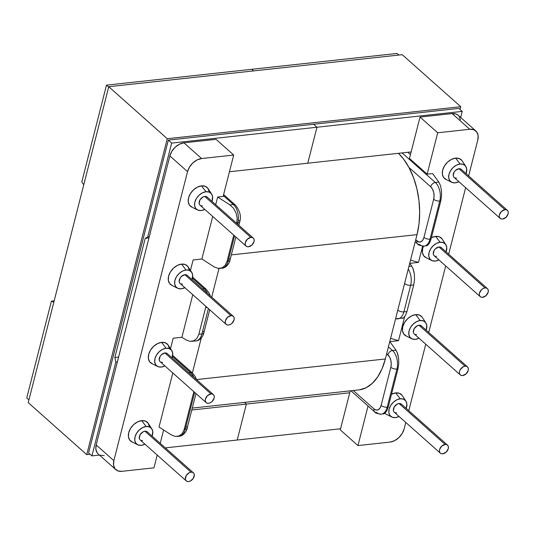 <?xml version="1.0" encoding="UTF-8"?>
<svg xmlns="http://www.w3.org/2000/svg" width="535" height="535" viewBox="0 0 535 535"><rect width="100%" height="100%" fill="white"/><g stroke="black" fill="none" stroke-linecap="round" stroke-linejoin="round"><path stroke-width="0.8" d="M413.883 333.586L413.321 332.168L414.237 328.577L417.246 325.782L419.005 325.24A5.39 3.685 131.6 0 0 414.057 328.891A5.39 3.685 131.6 0 0 414.224 333.96L460.287 374.908A5.39 3.685 -48.4 0 1 460.12 369.839A5.39 3.685 -48.4 0 1 465.062 366.187L419.005 325.24L420.584 325.414L421.734 326.276M467.45 366.849L421.393 325.902A5.39 3.685 131.6 0 0 419.005 325.24L465.062 366.187A5.39 3.685 -48.4 0 1 467.45 366.849A5.39 3.685 -48.4 0 1 467.623 371.919A5.39 3.685 -48.4 0 1 462.675 375.57A5.39 3.685 -48.4 0 1 460.287 374.908M393.934 411.843L393.372 410.425L394.288 406.834L397.298 404.039L399.056 403.497A5.39 3.685 131.6 0 0 394.108 407.148A5.39 3.685 131.6 0 0 394.275 412.217L440.338 453.165A5.39 3.685 -48.4 0 1 440.171 448.096A5.39 3.685 -48.4 0 1 445.12 444.445L399.056 403.497L400.635 403.671L401.785 404.54M447.501 445.107L401.444 404.159A5.39 3.685 131.6 0 0 399.056 403.497L445.12 444.445A5.39 3.685 -48.4 0 1 447.501 445.107A5.39 3.685 -48.4 0 1 447.675 450.176A5.39 3.685 -48.4 0 1 442.726 453.827A5.39 3.685 -48.4 0 1 440.338 453.165M425.873 322.886L422.276 317.389A12.552 8.587 131.6 0 0 415.695 314.654L420.202 320.525A10.807 7.39 -48.4 0 1 425.873 322.886A10.807 7.39 -48.4 0 1 426.174 330.155M426.181 330.155L426.796 325.454L425.679 322.605L423.366 320.88L420.202 320.525L416.678 321.609L413.328 323.956L410.653 327.213L409.074 330.884L408.82 334.408L409.937 337.257L412.251 338.983L415.407 339.337L419.012 338.214A10.807 7.39 -48.4 0 1 415.407 339.337A10.807 7.39 -48.4 0 1 411.756 338.769A10.807 7.39 -48.4 0 1 409.857 328.697A10.807 7.39 -48.4 0 1 420.202 320.525L415.695 314.654L411.596 315.904L407.703 318.633L404.6 322.418L402.761 326.684L402.467 330.777L403.764 334.081L406.453 336.094M402.106 395.325L399.418 393.319L395.746 392.911L400.254 398.789A10.807 7.39 -48.4 0 1 405.925 401.143A10.807 7.39 -48.4 0 1 406.232 408.419L406.847 403.711L405.731 400.869L403.417 399.137L400.254 398.789L395.746 392.911L391.506 394.235A12.552 8.587 131.6 0 1 395.746 392.911A12.552 8.587 131.6 0 1 402.327 395.646L405.925 401.143M399.063 416.477A10.807 7.39 -48.4 0 1 395.465 417.594A10.807 7.39 -48.4 0 1 391.807 417.026A10.807 7.39 -48.4 0 1 389.908 406.954A10.807 7.39 -48.4 0 1 400.254 398.789L396.729 399.866L393.379 402.213L390.704 405.47L389.126 409.141L388.871 412.672L389.988 415.514L392.302 417.246L395.465 417.594L399.063 416.477M487.398 288.586L441.335 247.645A5.39 3.685 131.6 0 0 438.954 246.983L485.011 287.924A5.39 3.685 -48.4 0 1 487.398 288.586A5.39 3.685 -48.4 0 1 487.572 293.661A5.39 3.685 -48.4 0 1 482.623 297.313A5.39 3.685 -48.4 0 1 480.236 296.651A5.39 3.685 -48.4 0 1 480.062 291.575A5.39 3.685 -48.4 0 1 485.011 287.924L438.954 246.983L440.526 247.157L441.683 248.019M507.347 210.329L461.284 169.381A5.39 3.685 131.6 0 0 458.903 168.719L504.96 209.666A5.39 3.685 -48.4 0 1 507.347 210.329A5.39 3.685 -48.4 0 1 507.514 215.398A5.39 3.685 -48.4 0 1 502.572 219.049A5.39 3.685 -48.4 0 1 500.185 218.387A5.39 3.685 -48.4 0 1 500.011 213.318A5.39 3.685 -48.4 0 1 504.96 209.666L458.903 168.719L460.474 168.893L461.631 169.755M445.822 244.622A10.807 7.39 -48.4 0 1 446.123 251.898L446.745 247.19L445.628 244.348L443.314 242.616L440.151 242.268L436.627 243.345L433.276 245.699L430.601 248.956L429.016 252.627L428.769 256.151L429.886 258.993L432.2 260.726L435.356 261.073L438.961 259.957A10.807 7.39 -48.4 0 1 435.356 261.073A10.807 7.39 -48.4 0 1 431.705 260.512A10.807 7.39 -48.4 0 1 429.806 250.44A10.807 7.39 -48.4 0 1 440.151 242.268A10.807 7.39 -48.4 0 1 445.822 244.622L442.224 239.132A12.552 8.587 131.6 0 0 435.637 236.39A12.552 8.587 131.6 0 0 431.404 237.721L435.637 236.39L440.151 242.268L435.637 236.39L439.309 236.798L442.004 238.811M426.402 257.83L423.713 255.824L422.416 252.52L422.71 248.421L423.479 246.18A12.552 8.587 131.6 0 0 425.827 257.582L431.705 260.512M461.946 160.547L459.257 158.541L455.586 158.133A12.552 8.587 131.6 0 0 443.568 167.622A12.552 8.587 131.6 0 0 445.769 179.319L451.647 182.248A10.807 7.39 -48.4 0 1 449.754 172.176A10.807 7.39 -48.4 0 1 460.1 164.011L455.586 158.133L451.493 159.39L447.594 162.112L444.491 165.897L442.652 170.163L442.365 174.263L443.655 177.566L446.351 179.573M465.771 166.365A10.807 7.39 -48.4 0 1 466.072 173.641L466.694 168.933L465.577 166.091L463.263 164.359L460.1 164.011A10.807 7.39 -48.4 0 1 465.771 166.365L462.173 160.868A12.552 8.587 131.6 0 0 455.586 158.133L460.1 164.011L456.576 165.088L453.219 167.435L450.55 170.692L448.965 174.363L448.718 177.894L449.828 180.736L452.149 182.468L455.305 182.816L458.91 181.699A10.807 7.39 -48.4 0 1 455.305 182.816A10.807 7.39 -48.4 0 1 451.647 182.248M159.784 361.312L159.223 359.888L160.139 356.297L161.47 354.672L164.907 352.966A5.39 3.685 131.6 0 0 159.958 356.618A5.39 3.685 131.6 0 0 160.125 361.687L206.189 402.634A5.39 3.685 -48.4 0 1 206.022 397.558A5.39 3.685 -48.4 0 1 210.964 393.907L164.907 352.966L166.485 353.14L167.636 354.003M213.351 394.569L167.294 353.628A5.39 3.685 131.6 0 0 164.907 352.966L210.964 393.907A5.39 3.685 -48.4 0 1 213.351 394.569A5.39 3.685 -48.4 0 1 213.525 399.645A5.39 3.685 -48.4 0 1 208.576 403.296A5.39 3.685 -48.4 0 1 206.189 402.634M139.836 439.569L139.274 438.152L140.19 434.56L143.199 431.765L144.958 431.223A5.39 3.685 131.6 0 0 140.01 434.875A5.39 3.685 131.6 0 0 140.177 439.944L186.24 480.891A5.39 3.685 -48.4 0 1 186.073 475.822A5.39 3.685 -48.4 0 1 191.022 472.171L144.958 431.223L146.536 431.397L147.687 432.26M193.402 472.833L147.346 431.885A5.39 3.685 131.6 0 0 144.958 431.223L191.022 472.171A5.39 3.685 -48.4 0 1 193.402 472.833A5.39 3.685 -48.4 0 1 193.576 477.902A5.39 3.685 -48.4 0 1 188.628 481.553A5.39 3.685 -48.4 0 1 186.24 480.891M171.775 350.606L168.177 345.115A12.552 8.587 131.6 0 0 161.597 342.373L166.104 348.252A10.807 7.39 -48.4 0 1 171.775 350.606A10.807 7.39 -48.4 0 1 172.076 357.882L172.698 353.174L171.581 350.331L169.267 348.599L166.104 348.252L161.597 342.373L157.497 343.63L153.605 346.359L150.495 350.144L148.663 354.404L148.369 358.504L149.666 361.807L152.355 363.813M164.914 365.94A10.807 7.39 -48.4 0 1 161.309 367.057A10.807 7.39 -48.4 0 1 157.658 366.495A10.807 7.39 -48.4 0 1 155.759 356.424A10.807 7.39 -48.4 0 1 166.104 348.252L162.58 349.335L159.229 351.682L156.554 354.939L154.976 358.611L154.722 362.135L155.839 364.977L158.153 366.709L161.309 367.057L164.914 365.94M151.826 428.869L148.228 423.372A12.552 8.587 131.6 0 0 141.648 420.637L146.155 426.509A10.807 7.39 -48.4 0 1 151.826 428.869A10.807 7.39 -48.4 0 1 152.127 436.139L152.749 431.437L151.632 428.588L149.319 426.863L146.155 426.509L141.648 420.637L137.548 421.888L133.656 424.616L130.553 428.401L128.714 432.668L128.42 436.761L129.717 440.064L132.406 442.077M144.965 444.204A10.807 7.39 -48.4 0 1 141.367 445.321A10.807 7.39 -48.4 0 1 137.709 444.752A10.807 7.39 -48.4 0 1 135.81 434.681A10.807 7.39 -48.4 0 1 146.155 426.509L142.631 427.592L139.281 429.939L136.606 433.196L135.027 436.868L134.773 440.392L135.89 443.241L138.204 444.966L141.367 445.321L144.965 444.204M233.3 316.312L187.237 275.364A5.39 3.685 131.6 0 0 184.856 274.702L230.913 315.65A5.39 3.685 -48.4 0 1 233.3 316.312A5.39 3.685 -48.4 0 1 233.474 321.381A5.39 3.685 -48.4 0 1 228.525 325.033A5.39 3.685 -48.4 0 1 226.138 324.37A5.39 3.685 -48.4 0 1 225.964 319.301A5.39 3.685 -48.4 0 1 230.913 315.65L184.856 274.702L186.427 274.876L187.584 275.739M253.249 238.055L207.185 197.107A5.39 3.685 131.6 0 0 204.798 196.445L250.861 237.393A5.39 3.685 -48.4 0 1 253.249 238.055A5.39 3.685 -48.4 0 1 253.416 243.124A5.39 3.685 -48.4 0 1 248.474 246.775A5.39 3.685 -48.4 0 1 246.087 246.113A5.39 3.685 -48.4 0 1 245.913 241.044A5.39 3.685 -48.4 0 1 250.861 237.393L204.798 196.445L206.376 196.619L207.533 197.482M189.196 269.834L187.899 266.53L185.21 264.524L181.539 264.116A12.552 8.587 131.6 0 0 169.521 273.606A12.552 8.587 131.6 0 0 171.728 285.302L177.607 288.231A10.807 7.39 -48.4 0 1 175.707 278.16A10.807 7.39 -48.4 0 1 186.053 269.994L181.539 264.116L177.446 265.373L173.547 268.095L170.444 271.88L168.612 276.147L168.318 280.246L169.615 283.55L172.303 285.556M191.724 272.348A10.807 7.39 -48.4 0 1 192.025 279.624L192.647 274.916L191.53 272.074L189.216 270.342L186.053 269.994A10.807 7.39 -48.4 0 1 191.724 272.348L188.126 266.851A12.552 8.587 131.6 0 0 181.539 264.116L186.053 269.994L182.529 271.071L179.172 273.418L176.503 276.675L174.918 280.347L174.671 283.878L175.788 286.72L178.101 288.452L181.258 288.8L184.863 287.683A10.807 7.39 -48.4 0 1 181.258 288.8A10.807 7.39 -48.4 0 1 177.607 288.231M209.145 191.577L207.847 188.273L205.159 186.267L201.488 185.859A12.552 8.587 131.6 0 0 189.47 195.349A12.552 8.587 131.6 0 0 191.67 207.045L197.549 209.974A10.807 7.39 -48.4 0 1 195.656 199.903A10.807 7.39 -48.4 0 1 206.002 191.731L201.488 185.859L197.395 187.11L193.496 189.838L190.393 193.623L188.554 197.89L188.266 201.983L189.557 205.286L192.246 207.299M211.673 194.091A10.807 7.39 -48.4 0 1 211.974 201.361L212.596 196.659L211.479 193.81L209.165 192.085L206.002 191.731A10.807 7.39 -48.4 0 1 211.673 194.091L208.075 188.594A12.552 8.587 131.6 0 0 201.488 185.859L206.002 191.731L202.477 192.814L199.12 195.161L196.452 198.418L194.867 202.09L194.62 205.614L195.73 208.463L198.05 210.188L201.207 210.543L204.811 209.419A10.807 7.39 -48.4 0 1 201.207 210.543A10.807 7.39 -48.4 0 1 197.549 209.974M201.862 259L212.709 216.441L201.862 259L193.122 259.957L190.453 270.409L193.122 259.957L201.862 259L214.107 266.858L201.862 259M215.705 204.678L217.658 197.027L229.903 204.885L233.467 208.229L236.029 212.883L237.199 218.126L236.737 223.376L237.814 223.062L237.547 224.098L237.814 223.062A13.696 7.971 -96.2 0 0 233.38 204.504L229.903 204.885L217.658 197.027L215.705 204.678M233.741 235.139L227.067 261.314L225.155 265.387L222.012 267.875L218.133 268.389L214.107 266.858L218.133 268.389L222.112 268.175A13.696 7.971 -96.2 0 0 228.091 261.2L227.067 261.314L233.741 235.139M222.192 268.169A13.696 7.971 83.8 0 0 228.091 261.2A4.494 1.979 14.3 0 0 229.996 260.13A4.494 1.979 -165.7 0 1 228.091 261.2L234.551 235.861L228.091 261.2L227.067 261.314L225.155 265.387L222.012 267.875L219.959 268.409M115.834 469.663L98.159 453.947A13.663 9.342 131.6 0 1 96.193 444.946L113.861 460.655A13.663 9.342 -48.4 0 0 115.834 469.663A13.663 9.342 -48.4 0 0 121.88 471.335L153.973 467.837L157.216 455.091L153.973 467.837L121.88 471.335L117.881 470.894L114.958 468.707L113.547 465.116L113.861 460.655L187.538 171.628L113.861 460.655L96.193 444.946L169.862 155.919L187.538 171.628L189.537 166.987L192.914 162.874L197.154 159.905L201.608 158.541L233.701 155.036L216.026 139.327L183.933 142.825L179.479 144.189L175.239 147.158L171.862 151.278L169.862 155.919L96.193 444.946L95.872 449.4L97.283 452.998M100.206 455.185L104.205 455.626M233.701 155.036L223.148 196.432L217.658 197.027L223.148 196.432L233.701 155.036L216.026 139.327L183.933 142.825L201.608 158.541L233.701 155.036M192.76 294.705L181.913 337.264L173.173 338.214L170.505 348.673L173.173 338.214L181.913 337.264L192.76 294.705M172.812 372.962L159.029 427.044L172.812 372.962M163.616 429.986L160.219 443.328L163.616 429.986M169.247 348.098L167.957 344.794L165.268 342.781L161.597 342.373A12.552 8.587 131.6 0 0 149.573 351.863A12.552 8.587 131.6 0 0 151.779 363.566L157.658 366.495M149.305 426.355L148.008 423.051L145.319 421.045L141.648 420.637A12.552 8.587 131.6 0 0 129.624 430.127A12.552 8.587 131.6 0 0 131.831 441.823L137.709 444.752M205.634 307.645L198.846 334.261L196.934 338.341L193.79 340.822L189.912 341.343L185.886 339.812L181.913 337.264L185.886 339.812L189.912 341.343L193.79 340.822L196.934 338.341L198.846 334.261L205.634 307.645L207.139 307.485L205.634 307.645L205.895 306.381L205.634 307.645M235.387 205.072A4.494 3.07 131.6 0 0 233.38 204.504L223.362 195.596L233.38 204.504L229.903 204.885L233.467 208.229L236.029 212.883L237.199 218.126L236.791 223.175L237.814 223.062A4.494 1.979 14.3 0 0 239.713 222.005A4.494 1.979 -165.7 0 1 237.814 223.062A13.696 7.971 83.8 0 0 233.38 204.504A4.494 3.07 -48.4 0 1 235.373 205.059L223.617 194.606M206.283 289.321A4.494 3.07 131.6 0 0 204.276 288.753L192.446 278.24L204.276 288.753L202.518 288.947L204.276 288.753A13.696 7.971 83.8 0 1 207.46 293.34A13.696 7.971 -96.2 0 0 204.276 288.753A4.494 3.07 -48.4 0 1 206.263 289.308L209.198 293.227L210.235 295.808M203.099 331.352A4.494 1.979 -165.7 0 1 203.822 332.864C203.648 335.111 200.21 340.875 195.937 340.902A13.696 7.971 -96.2 0 0 201.922 333.927L208.382 308.588L201.922 333.927L198.846 334.261L201.922 333.927A4.494 1.979 14.3 0 0 203.822 332.857A4.494 1.979 -165.7 0 1 201.922 333.927A13.696 7.971 83.8 0 1 196.017 340.895M202.411 205.828L200.832 205.654M199.675 204.791L199.12 203.374L200.036 199.782L203.039 196.98L204.798 196.445A5.39 3.685 131.6 0 0 199.856 200.097A5.39 3.685 131.6 0 0 200.023 205.166L246.087 246.113M182.462 284.085L180.883 283.911M179.727 283.048L179.172 281.631L180.088 278.039L181.418 276.414L184.856 274.702A5.39 3.685 131.6 0 0 179.907 278.354A5.39 3.685 131.6 0 0 180.074 283.423L226.138 324.37M250.861 237.393L247.431 239.105L245.311 242.556L245.184 244.321L245.739 245.739L246.896 246.602L248.474 246.775L251.905 245.063L254.025 241.606L254.152 239.847L253.597 238.429L252.44 237.567L250.861 237.393M230.913 315.65L227.482 317.362L225.362 320.819L225.235 322.578L225.79 323.996L226.947 324.859L228.525 325.033L230.284 324.498L231.956 323.327L234.076 319.87L234.203 318.111L233.648 316.687L232.491 315.824L230.913 315.65M238.998 220.487A4.494 1.979 -165.7 0 1 239.713 221.992C241.419 216.387 239.968 210.743 235.373 205.059M229.274 258.626A4.494 1.979 -165.7 0 1 229.996 260.137L235.881 237.045M201.608 158.541L183.933 142.825A13.663 9.342 131.6 0 0 169.862 155.919L187.538 171.628A13.663 9.342 -48.4 0 1 201.608 158.541M193.844 391.66L184.241 429.351L182.321 433.424L179.178 435.911L175.299 436.426L171.274 434.895L159.029 427.044L171.274 434.895L175.299 436.426L179.178 435.911L182.321 433.424L184.241 429.351L193.844 391.66M186.441 426.662A4.494 1.979 -165.7 0 1 187.163 428.181C186.983 430.421 183.552 436.185 179.278 436.212A13.696 7.971 -96.2 0 0 185.257 429.237L194.653 392.376L185.257 429.237L184.241 429.351L185.257 429.237A13.696 7.971 83.8 0 1 179.359 436.206M192.553 373.109A4.494 3.07 131.6 0 0 190.547 372.547L172.497 356.497L190.547 372.547L188.788 372.741L190.547 372.547A13.696 7.971 83.8 0 1 193.73 377.128A13.696 7.971 -96.2 0 0 190.547 372.547A4.494 3.07 -48.4 0 1 192.54 373.096L172.691 355.454M142.564 440.606L140.986 440.432M162.513 362.349L160.935 362.175M191.022 472.171L189.263 472.706L186.254 475.508L185.337 479.099L185.892 480.517L187.049 481.38L188.628 481.553L190.386 481.012L193.389 478.216L194.305 474.625L193.75 473.207L192.593 472.345L191.022 472.171M210.964 393.907L207.533 395.619L205.413 399.077L205.286 400.835L205.841 402.253L206.998 403.116L208.576 403.296L210.335 402.755L212.007 401.584L214.127 398.127L214.254 396.368L213.699 394.95L212.542 394.088L210.964 393.907M187.163 428.181A4.494 1.979 -165.7 0 1 185.257 429.237A4.494 1.979 14.3 0 0 187.163 428.174L195.984 393.559M426.101 245.919L427.445 245.458L429.518 243.091L431.063 239.051L440.786 200.919L441.562 195.83L441.462 190.467L440.499 185.645L438.814 182.094L432.634 173.574L427.144 174.176L437.697 132.78L469.79 129.276L473.783 129.724L476.705 131.904L478.116 135.502L477.802 139.956L468.633 175.915L477.802 139.956A13.663 9.342 -48.4 0 0 475.836 130.955L458.161 115.246A13.663 9.342 131.6 0 0 452.115 113.567L420.022 117.065L409.469 158.46L427.144 174.176L432.634 173.574L438.814 182.094L435.329 182.475L402.086 152.916L435.329 182.475A13.696 7.971 83.8 0 1 439.763 201.026L440.786 200.919L431.063 239.051L430.04 239.165L439.763 201.026L440.786 200.919L441.562 195.83L441.462 190.467L440.499 185.645L438.814 182.094L435.329 182.475A4.494 3.07 131.6 0 0 430.702 186.782L432.467 189.096L433.651 192.279L434.079 195.843L433.678 199.247L423.961 237.386L422.797 240.108L421.045 241.74L418.979 242.027L415.702 239.867L416.899 240.931A4.494 3.07 131.6 0 0 417.534 243.88A4.494 3.07 -48.4 0 1 416.899 240.931A9.202 5.357 83.8 0 0 423.961 237.386A4.494 1.979 14.3 0 0 430.04 239.165A13.696 7.971 83.8 0 1 424.061 246.14A13.696 7.971 83.8 0 1 419.534 244.441A4.494 3.07 -48.4 0 1 417.547 243.893C417.788 244.856 419.962 245.605 424.061 246.14L427.445 245.458L429.518 243.091L431.063 239.051L430.04 239.165L439.763 201.026A13.696 7.971 -96.2 0 0 435.329 182.475A4.494 3.07 -48.4 0 0 430.702 186.782A9.202 5.357 83.8 0 1 433.678 199.247A4.494 1.979 14.3 0 0 439.763 201.026A4.494 1.979 -165.7 0 1 433.678 199.247L423.961 237.386A4.494 1.979 -165.7 0 0 430.04 239.165A13.696 7.971 -96.2 0 1 424.141 246.133M408.927 167.422L430.702 186.782L408.927 167.422M410.459 154.595L407.864 152.288L410.459 154.595M460.448 119.793L459.037 116.195M458.274 115.346L456.108 114.008L452.115 113.567L420.022 117.065L437.697 132.78L469.79 129.276L452.115 113.567L469.79 129.276A13.663 9.342 -48.4 0 1 475.836 130.955M350.231 390.858L340.287 429.866L350.231 390.858M404.126 428.99L405.791 422.456L404.126 428.99L402.126 433.624L398.749 437.744L394.516 440.713L390.055 442.077L357.962 445.581L368.047 406.005L357.962 445.581L340.287 429.866L357.962 445.581L390.055 442.077A13.663 9.342 -48.4 0 0 404.126 428.99M408.793 410.693L425.74 344.199L408.793 410.693M428.736 332.436L445.688 265.935L428.736 332.436M448.684 254.172L465.637 187.678L448.684 254.172M389.808 341.611L398.542 340.661L404.641 316.74L398.542 340.661L389.808 341.611L395.98 350.131L389.808 341.611M409.75 263.354L418.49 262.397L422.63 246.16L418.49 262.397L409.75 263.354L411.756 266.116L409.75 263.354M422.055 317.068L419.366 315.061L415.695 314.654A12.552 8.587 131.6 0 0 403.671 324.143A12.552 8.587 131.6 0 0 405.878 335.84L411.756 338.769M391.807 417.026L385.929 414.097A12.552 8.587 131.6 0 1 384.799 413.374L386.009 414.137M401.979 318.425L403.33 317.964L405.396 315.59L406.941 311.557L413.729 284.941L414.505 279.852L414.404 274.488L413.441 269.667L411.756 266.116L408.934 266.423L411.756 266.116M420.022 117.065L437.697 132.78L427.144 174.176L409.469 158.46L420.022 117.065M410.552 260.077L418.49 262.397L410.552 260.077M397.793 310.119A4.494 1.979 14.3 0 0 403.871 311.892L410.653 285.275L413.729 284.941L406.941 311.557L403.871 311.892L410.653 285.275A13.696 7.971 -96.2 0 0 408.245 269.132A13.696 7.971 83.8 0 1 410.653 285.275L413.729 284.941L414.505 279.852L414.404 274.488L412.966 268.349M456.509 178.101L454.931 177.928M453.774 177.065L453.219 175.647L454.135 172.056L455.466 170.431L458.903 168.719A5.39 3.685 131.6 0 0 453.954 172.37A5.39 3.685 131.6 0 0 454.121 177.439L500.185 218.387M436.56 256.365L434.982 256.191M433.825 255.329L433.27 253.904L434.186 250.313L435.517 248.688L438.954 246.983A5.39 3.685 131.6 0 0 434.005 250.627A5.39 3.685 131.6 0 0 434.173 255.703L480.236 296.651M502.572 219.049L506.003 217.344L508.123 213.886L508.25 212.121L507.695 210.703L506.538 209.84L504.96 209.666L501.529 211.378L499.409 214.836L499.282 216.595L499.837 218.012L500.994 218.875L502.572 219.049M482.623 297.313L486.054 295.601L488.174 292.143L488.301 290.385L487.746 288.967L486.589 288.104L485.011 287.924L483.252 288.465L481.58 289.636L479.46 293.093L479.333 294.852L479.888 296.27L481.045 297.132L482.623 297.313M410.653 285.275A4.494 1.979 -165.7 0 1 404.58 283.503A4.494 1.979 14.3 0 0 410.653 285.275M383.267 413.956L384.618 413.495L386.685 411.127L388.229 407.095L397.953 368.956L398.736 363.874L398.635 358.504L397.665 353.682L395.98 350.131L392.496 350.512L388.423 346.887L392.496 350.512A13.696 7.971 83.8 0 1 396.93 369.07L397.953 368.956L388.229 407.095L387.206 407.202L396.93 369.07L397.953 368.956L398.736 363.874L398.635 358.504L397.191 352.371M395.98 350.131L392.496 350.512A4.494 3.07 131.6 0 0 387.868 354.819L386.671 353.755L389.634 357.133L390.817 360.316L391.245 363.88L390.844 367.284L381.127 405.423L379.964 408.145L378.212 409.777L376.145 410.071L374.065 408.967L353.314 390.517L374.065 408.967A4.494 3.07 131.6 0 0 374.701 411.917A4.494 3.07 -48.4 0 1 374.065 408.967A9.202 5.357 83.8 0 0 381.127 405.423A4.494 1.979 14.3 0 0 387.206 407.202A13.696 7.971 83.8 0 1 381.228 414.184A13.696 7.971 83.8 0 1 376.7 412.485A4.494 3.07 -48.4 0 1 374.714 411.93L350.92 390.777M374.714 411.93C374.955 412.9 377.128 413.649 381.228 414.184L384.618 413.495L386.685 411.127L388.229 407.095L387.206 407.202A4.494 1.979 -165.7 0 1 381.127 405.423L390.844 367.284A4.494 1.979 14.3 0 0 396.93 369.07A4.494 1.979 -165.7 0 1 390.844 367.284A9.202 5.357 83.8 0 0 387.868 354.819A4.494 3.07 -48.4 0 1 392.496 350.512A13.696 7.971 -96.2 0 1 396.93 369.07L387.206 407.202A13.696 7.971 -96.2 0 1 381.308 414.17M390.603 338.334L398.542 340.661L390.603 338.334M395.592 318.773L403.33 317.964L405.396 315.59L406.941 311.557L403.871 311.892A13.696 7.971 83.8 0 1 397.886 318.867A13.696 7.971 83.8 0 1 395.639 318.579M396.662 412.886L395.084 412.706M416.611 334.622L415.033 334.449M442.726 453.827L446.157 452.122L448.276 448.664L448.404 446.906L447.848 445.481L446.692 444.618L445.12 444.445L441.683 446.157L439.563 449.614L439.436 451.373L439.991 452.791L441.148 453.653L442.726 453.827M462.675 375.57L466.105 373.858L468.225 370.401L468.352 368.642L467.797 367.224L466.64 366.361L465.062 366.187L463.303 366.722L460.301 369.524L459.511 371.357L459.384 373.116L459.939 374.533L461.096 375.396L462.675 375.57M397.966 318.86A13.696 7.971 -96.2 0 0 403.871 311.892A4.494 1.979 -165.7 0 1 397.826 310.146M359.413 389.848L366.114 387.735L372.273 383.381L377.663 376.968L382.077 368.722L385.34 358.978L196.505 379.582L385.34 358.978L417.032 234.638L231.327 254.901L417.032 234.638A60.749 35.357 -96.2 0 0 398.448 153.311L403.591 159.089L409.034 167.622L413.515 177.6L416.859 188.634L418.938 200.304L419.667 212.168L419.025 223.757L417.032 234.638L385.34 358.978A60.749 35.357 -96.2 0 1 358.804 389.921L192.279 408.091M219.002 268.456L211.7 297.112L219.002 268.456M201.28 337.973L192.366 372.962L201.28 337.973M349.743 392.784L246.381 404.059L237.212 440.031L340.574 428.756L237.212 440.031L246.381 404.059L349.743 392.784M397.057 53.447L251.771 69.296L253.577 70.908L251.771 69.296L106.485 85.152L81.801 181.96L83.774 184.729L81.801 181.96L106.485 85.152L108.665 87.091L106.485 85.152L251.771 69.296L253.577 70.908L251.771 69.296L397.057 53.447L398.863 55.051L397.057 53.447M460.675 117.479L462.227 111.38L316.941 127.236L307.772 163.208L411.134 151.927L307.772 163.208L316.941 127.236L462.227 111.38L460.675 117.479M244.502 402.394L246.381 404.059L244.502 402.394L246.381 404.059L191.791 410.017L246.381 404.059L237.212 440.031L246.381 404.059L244.502 402.394M458.896 108.418L462.227 111.38L458.896 108.418L168.324 140.123L88.589 452.924L168.324 140.123L458.896 108.418M313.61 124.274L316.941 127.236L313.61 124.274L316.941 127.236L171.655 143.086L147.734 236.925L149.258 236.758L147.734 236.925L171.655 143.086L316.941 127.236L307.772 163.208L316.941 127.236L313.61 124.274M402.24 54.684L460.749 106.699L460.046 109.441L460.749 106.699L402.24 54.684L108.759 86.703L167.268 138.719L460.749 106.699L167.268 138.719L108.759 86.703L28.228 402.634L86.737 454.643L167.268 138.719L86.737 454.643L28.228 402.634L108.759 86.703L402.24 54.684M90.114 454.275L86.737 454.643L90.114 454.275M229.441 171.755L307.772 163.208L229.441 171.755M148.957 237.921L145.212 238.329L147.734 236.925L145.212 238.329L148.957 237.921M51.427 301.138L26.75 397.953L28.93 399.886L26.75 397.953L51.427 301.138L54.175 300.837L51.427 301.138L53.821 302.248L51.427 301.138M117.366 361.881L115.841 362.048L91.92 455.887L99.416 455.071L91.92 455.887L115.841 362.048L114.838 357.507L118.583 357.099L114.838 357.507L145.212 238.329L114.838 357.507L115.841 362.048L117.366 361.881M165.335 447.875L237.212 440.031L165.335 447.875M168.324 140.123L171.655 143.086L168.324 140.123M88.589 452.924L91.92 455.887L88.589 452.924M209.707 309.772L203.822 332.857M192.64 277.19L206.263 289.308M238.877 225.282L239.713 221.992M229.996 260.13C229.816 262.384 226.385 268.149 222.112 268.175M179.278 436.212L177.125 436.453M195.937 340.902L191.737 341.363M196.512 379.603L195.469 377.021L192.54 373.096M417.547 243.893L415.207 241.813"/></g></svg>
